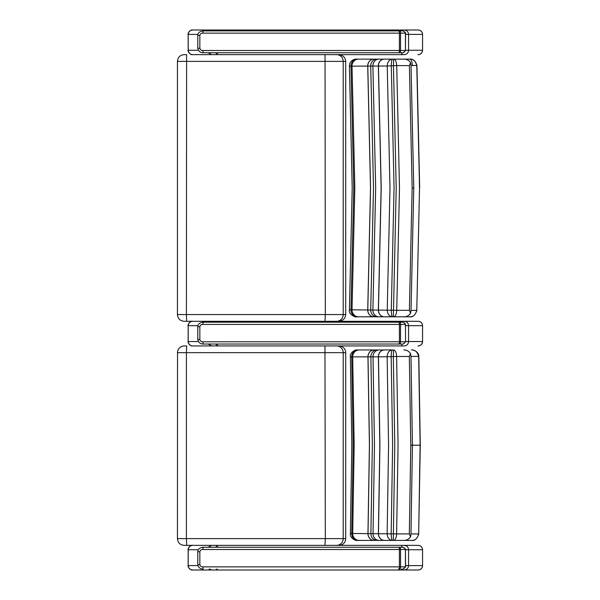<?xml version="1.0" encoding="UTF-8"?>
<svg xmlns="http://www.w3.org/2000/svg" width="600" height="600" viewBox="0 0 600 600"><rect width="100%" height="100%" fill="white"/><g stroke="black" fill="none" stroke-linecap="round" stroke-linejoin="round"><path stroke-width="0.9" d="M360.33 349.957L393.592 349.957C395.37 350.325 396.375 352.5 396.615 356.475L409.327 356.475L410.52 353.505L410.97 355.95L412.433 445.185L410.985 356.49M411.428 349.957C414.982 349.68 417.397 351.84 418.673 356.438A2.198 0.585 -92.1 0 1 418.673 356.558L418.665 356.355M410.985 356.445L418.83 356.392C418.553 350.528 411.69 349.718 411.442 349.957M410.52 353.505C408.84 351.135 406.62 349.95 403.845 349.957M393.592 349.957L393.33 356.565L396.615 356.475L398.062 445.185L396.615 533.888L350.362 533.467C349.455 537.653 355.597 541.043 357.082 540.412L392.257 540.412C389.138 540.007 387.435 537.735 387.135 533.602L388.575 445.185L387.135 356.782L393.33 356.565M393.293 349.957L392.55 349.957C391.74 350.16 391.283 352.38 391.178 356.603M358.395 349.957A6.72 6.683 90 0 0 351.712 356.888L350.362 356.903C349.455 352.718 355.59 349.335 357.082 349.957L392.257 349.957C389.138 350.362 387.435 352.635 387.135 356.767L378.382 356.827L379.83 445.185L378.382 533.55A6.72 6 -90 0 0 384.382 540.412M360.757 540.412L358.395 540.412A6.72 6.683 -90 0 1 351.712 533.482L353.175 445.185L351.712 356.888L378.382 356.827A6.72 6 90 0 1 384.382 349.957M418.673 356.558L420.112 445.185L418.673 533.812A2.198 0.585 -87.9 0 1 418.673 533.933L410.985 533.933M410.985 533.888L412.425 445.185L410.97 534.42L410.52 536.865L409.327 533.895L410.775 445.185L409.327 356.475M391.178 533.768C391.283 537.99 391.74 540.21 392.55 540.412L393.293 540.412L394.778 445.185L393.33 356.572M391.178 533.752L392.625 445.185L391.178 356.618M384.48 540.412A6.72 6.008 -90 0 1 378.472 533.55L379.92 445.185L378.472 356.827A6.72 6.008 90 0 1 384.48 349.957M418.665 534.015L418.673 533.933C417.397 538.537 414.982 540.697 411.428 540.412L374.168 540.412A6.72 6.21 -90 0 1 367.957 533.535L369.413 445.185L367.957 356.843A6.72 6.21 90 0 1 374.168 349.957M393.293 540.412L411.502 540.412C414.518 541.11 416.963 538.965 418.83 533.985L418.673 533.812M403.845 540.412C406.62 540.42 408.84 539.235 410.52 536.865M418.673 533.775L420.27 445.185L418.838 356.572M393.592 540.412C395.37 540.045 396.375 537.87 396.615 533.895L409.327 533.895M359.31 540.412A6.72 6.607 -90 0 1 352.702 533.498L354.165 445.185L352.702 356.873A6.72 6.607 90 0 1 359.31 349.957M374.22 540.412A6.72 6.21 -90 0 1 368.01 533.535L369.465 445.185L368.01 356.843A6.72 6.21 90 0 1 374.22 349.957M377.145 349.957A6.72 6.255 90 0 0 370.89 356.843L372.337 445.185L370.89 533.528A6.72 6.255 -90 0 0 377.145 540.412M379.118 540.412A6.72 6.098 -90 0 1 373.028 533.543L374.475 445.185L373.028 356.827A6.72 6.098 90 0 1 379.118 349.957M324.96 345.93L325.32 538.627L186.405 538.627L186.405 352.65L343.207 352.65A6.72 6.705 -90 0 0 336.772 345.938M338.97 545.355A6.735 6.72 -0 0 0 345.705 538.627L345.705 352.65A6.735 6.72 0 0 0 339.248 345.938L404.25 345.938C406.875 345.675 408.315 344.212 408.57 341.543L408.57 325.68L422.558 325.68A4.395 4.395 90 0 0 418.162 321.293L404.25 321.293C406.875 321.548 408.315 323.01 408.57 325.68L405.57 325.68M184.17 345.93L186.675 345.93L186.405 352.65L177.442 352.65C177.84 348.57 180.083 346.327 184.17 345.93L184.185 345.93M205.373 545.355L193.335 545.355M184.185 545.355L186.675 545.355L186.405 538.627L177.525 538.627M186.675 545.355L324.96 545.355L325.32 538.627L343.207 538.627A6.72 6.705 90 0 1 336.495 545.355M412.455 65.535C411.93 60.99 410.963 58.852 409.553 59.13L393.653 59.13C395.452 59.498 396.472 61.657 396.72 65.617L409.388 65.617L410.535 62.625L410.993 64.965L413.775 187.965L411.015 65.573M409.493 59.13L409.553 59.13C413.07 58.852 415.478 60.99 416.775 65.535A2.198 0.562 -92.8 0 1 416.783 65.67L416.775 65.422M411.015 65.535L416.925 65.468C415.575 60.863 413.153 58.755 409.658 59.13L409.553 59.13M410.535 62.625C408.847 60.293 406.627 59.123 403.86 59.13L410.287 59.13M393.653 59.13L393.442 65.745L396.72 65.617L399.487 187.965L396.72 310.312L349.41 309.78C348.12 315.045 357.097 317.737 356.317 316.808L392.31 316.808C389.197 316.388 387.502 314.1 387.232 309.93M393.442 65.752L391.29 65.797C391.388 61.56 391.83 59.34 392.618 59.13L392.31 59.13C389.197 59.55 387.502 61.838 387.232 66.008L391.29 65.82L394.058 187.965L391.29 310.118C391.388 314.377 391.83 316.597 392.618 316.808L393.353 316.808L396.21 187.965L393.442 65.752M393.353 59.13L392.618 59.13M392.31 59.13L357.653 59.13C355.192 59.198 356.272 58.823 353.123 59.835C350.64 61.215 349.403 63.323 349.41 66.157L387.232 66.008M357.36 59.13L356.317 59.13M416.783 65.67L419.535 187.965L416.783 310.26A2.198 0.562 -87.2 0 1 416.775 310.403L411.015 310.403M411.015 310.365L413.768 187.965L411.015 310.365L410.535 313.305L409.388 310.32L412.147 187.965L409.388 65.617M387.232 309.907L389.993 187.965L387.232 66.03M384.428 316.808A6.72 5.985 -90 0 1 378.45 309.862L381.218 187.965L378.45 66.075A6.72 5.985 90 0 1 384.428 59.13M419.535 187.965L416.775 310.403C415.478 314.947 413.07 317.085 409.553 316.808L356.34 316.808M393.353 316.808L410.048 316.793C412.748 317.37 415.043 315.263 416.925 310.47M403.868 316.808C406.627 316.815 408.847 315.645 410.535 313.305M393.653 316.808C395.452 316.44 396.472 314.28 396.72 310.32L409.388 310.32M357.653 59.13A6.72 6.675 90 0 0 350.985 66.142L353.775 187.965L350.985 309.795A6.72 6.675 -90 0 0 357.653 316.808M358.62 316.808A6.72 6.6 -90 0 1 352.028 309.803L354.825 187.965L352.028 66.135A6.72 6.6 90 0 1 358.62 59.13M373.913 59.13A6.72 6.188 90 0 0 367.733 66.09L370.507 187.965L367.733 309.847A6.72 6.188 -90 0 0 373.913 316.808M373.972 316.808A6.72 6.188 -90 0 1 367.785 309.847L370.56 187.965L367.785 66.09A6.72 6.188 90 0 1 373.972 59.13M376.957 59.13A6.72 6.24 90 0 0 370.725 66.097L373.5 187.965L370.725 309.84A6.72 6.24 -90 0 0 376.957 316.808M378.975 316.808A6.72 6.075 -90 0 1 372.9 309.855L375.675 187.965L372.9 66.082A6.72 6.075 90 0 1 378.975 59.13M384.33 59.13A6.72 5.978 90 0 0 378.36 66.075L381.127 187.965L378.36 309.862A6.72 5.978 -90 0 0 384.33 316.808M184.185 321.293L186.615 321.293L186.405 314.565L177.525 314.565M186.615 321.293L325.05 321.293L325.32 314.565L186.405 314.565L186.615 54.645L184.185 54.645M336.495 321.293L338.535 321.293C342.885 320.88 345.27 318.645 345.705 314.565L345.705 61.373C345.27 57.293 342.885 55.057 338.535 54.645L325.05 54.645L325.32 314.565L343.207 314.565A6.72 6.705 90 0 1 336.51 321.293M338.535 321.293L191.895 321.293M208.178 52.74L211.657 54.645L404.25 54.645C406.875 54.39 408.315 52.927 408.57 50.258L408.57 34.395L422.558 34.395A4.395 4.395 90 0 0 418.162 30L404.25 30C406.875 30.255 408.315 31.725 408.57 34.395L405.57 34.395M325.05 54.645L338.535 54.645M401.205 547.26L398.647 547.26A2.243 0.75 90 0 1 399.397 549.495L405.57 549.495C403.77 545.88 399.855 547.732 401.213 547.26C402.832 546.817 404.243 547.56 405.428 549.495L405.57 566.865C403.793 568.935 402.338 569.685 401.213 569.1L401.213 569.1C402.832 569.543 404.243 568.8 405.428 566.865L399.397 566.865A2.243 0.75 90 0 1 398.647 569.1M198.517 564.623L197.79 564.623C198.487 567.585 200.25 569.077 203.085 569.1L202.913 566.865C201.255 566.88 200.228 566.138 199.845 564.623L199.845 551.737C200.228 550.23 201.255 549.48 202.913 549.495L399.397 549.495L399.397 566.865L202.913 566.865M398.647 547.26L203.085 547.26L202.913 549.495M209.108 569.1L211.657 570L418.162 570L192.555 570C189.892 569.737 188.43 568.268 188.16 565.605L188.16 549.743C188.43 547.08 189.892 545.618 192.555 545.355L211.702 545.355L208.178 547.26M216.127 547.26A4.395 0.9 90 0 1 216.87 545.355L192.623 545.355C189.953 545.61 188.49 547.08 188.235 549.743L198.33 549.743M402.127 547.283A4.395 1.305 90 0 0 401.048 545.355L404.25 545.355C406.875 545.61 408.315 547.072 408.57 549.743L422.558 549.743A4.395 4.395 90 0 0 418.162 545.355L217.583 545.355L217.41 547.26M197.917 565.605L188.235 565.605C188.49 568.275 189.953 569.737 192.623 570L211.657 570M188.16 565.605L188.235 549.743L188.16 565.605C187.178 565.928 190.477 570.765 192.555 570L192.623 570M404.25 570C406.875 569.745 408.315 568.275 408.57 565.605L408.57 549.743L405.57 549.743M418.162 570L418.162 570A4.395 4.395 -90 0 0 422.558 565.605L422.558 549.743A4.395 4.395 90 0 0 418.162 545.355C420.832 545.61 422.295 547.08 422.558 549.743L422.558 565.605A4.395 4.395 -90 0 1 418.162 570C420.832 569.737 422.295 568.275 422.558 565.605L405.57 565.605M418.162 321.293A4.395 4.395 90 0 1 422.558 325.68L422.558 341.543L422.558 325.68C422.303 323.032 420.847 321.562 418.2 321.293L211.657 321.293L209.108 322.185M192.33 345.93C189.788 345.562 188.392 344.1 188.16 341.543L188.16 325.68C188.43 323.017 189.892 321.555 192.555 321.293L192.623 321.293C189.953 321.548 188.49 323.017 188.235 325.68L197.917 325.68M208.178 344.032L211.657 345.938L404.25 345.938M198.33 341.543L188.235 341.543C188.49 344.212 189.953 345.675 192.623 345.938L211.718 345.938A4.395 2.723 -90 0 1 209.49 344.032M418.162 345.938C416.715 346.05 422.01 346.56 422.558 341.543A4.395 4.395 -90 0 1 418.162 345.938A4.395 4.395 -90 0 0 422.558 341.543L405.57 341.543M211.702 321.293L192.623 321.293M216.57 344.032L401.197 344.032L203.085 344.032L202.913 341.79C201.255 341.812 200.228 341.062 199.845 339.548L199.845 326.67C200.228 325.155 201.255 324.405 202.913 324.428L400.545 324.428A2.243 1.035 -90 0 0 399.51 322.185L203.085 322.185L202.913 324.428M405.428 341.79C404.243 343.725 402.832 344.475 401.197 344.032L401.213 344.032C402.338 344.618 403.793 343.868 405.562 341.79L399.397 341.79A2.243 0.75 90 0 1 398.647 344.032L399.51 344.032A2.243 1.035 -90 0 0 400.545 341.79L400.545 324.428L405.428 324.428L405.57 341.79L405.428 324.428C404.243 322.493 402.832 321.743 401.197 322.185L399.51 322.185M418.162 30A4.395 4.395 90 0 1 422.558 34.395L422.558 50.258L422.558 34.395C422.303 31.74 420.847 30.277 418.2 30L211.657 30L209.108 30.9M192.54 54.645C189.885 54.375 188.422 52.912 188.16 50.258L188.16 34.395C188.43 31.733 189.892 30.263 192.555 30L192.623 30C189.953 30.263 188.49 31.725 188.235 34.395L197.917 34.395M404.25 54.645L317.85 54.645M198.33 50.258L188.235 50.258C188.49 52.92 189.953 54.39 192.623 54.645L211.718 54.645A4.395 2.723 -90 0 1 209.49 52.74M418.162 54.645C416.715 54.758 422.01 55.267 422.558 50.258A4.395 4.395 -90 0 1 418.162 54.645L418.162 54.645A4.395 4.395 -90 0 0 422.558 50.258L405.57 50.258M211.702 30L192.623 30M216.57 52.74L401.197 52.74L203.085 52.74L202.913 50.505C201.255 50.52 200.228 49.77 199.845 48.262L199.845 35.377C200.228 33.862 201.255 33.12 202.913 33.135L400.545 33.135A2.243 1.035 -90 0 0 399.51 30.9L203.085 30.9L202.913 33.135M405.428 50.505C404.243 52.44 402.832 53.182 401.197 52.74L401.213 52.74C402.338 53.325 403.793 52.575 405.562 50.505L399.397 50.505A2.243 0.75 90 0 1 398.647 52.74L399.51 52.74A2.243 1.035 -90 0 0 400.545 50.505L400.545 33.135L405.428 33.135L405.428 50.505L405.57 33.135C403.77 29.52 399.855 31.372 401.213 30.9C402.832 30.457 404.243 31.2 405.428 33.135M401.205 30.9L399.51 30.9M410.775 445.185L420.112 445.185M345.705 538.627L343.207 538.627L343.207 352.65L345.705 352.65M177.525 352.65L177.442 538.627C177.84 542.715 180.083 544.957 184.17 545.355M412.147 187.965L413.768 187.965M345.705 314.565L343.207 314.565L343.207 61.373L345.705 61.373M177.525 61.373L343.207 61.373A6.72 6.705 -90 0 0 336.495 54.645M399.51 569.1A2.243 1.035 -90 0 0 400.545 566.865L400.545 549.495A2.243 1.035 -90 0 0 399.51 547.26M405.428 549.495L405.428 566.865M198.517 551.737L199.845 551.737M203.085 547.26C199.597 547.732 197.835 549.225 197.79 551.737L197.79 564.623L199.845 564.623M211.733 570A4.395 2.723 -90 0 1 210.083 569.1M216.87 570A4.395 0.9 -90 0 1 216.322 569.1M217.583 570L217.462 569.1M401.048 570A4.395 1.305 -90 0 0 401.835 569.092M211.733 545.355A4.395 2.723 90 0 0 209.49 547.26M188.16 325.68L188.235 341.543L188.16 325.68C187.185 325.41 190.47 320.49 192.555 321.293M216.87 345.938A4.395 0.9 -90 0 1 216.127 344.032M217.583 345.938L217.41 344.032M401.048 345.938A4.395 1.305 -90 0 0 402.127 344.01M216.322 322.185A4.395 0.9 90 0 1 216.87 321.293L401.048 321.293A4.395 1.305 90 0 1 401.842 322.2M217.583 321.293L217.462 322.185M216.87 321.293L211.733 321.293A4.395 2.723 90 0 0 210.083 322.185M398.647 322.185A2.243 0.75 90 0 1 399.397 324.428L399.397 341.79L202.913 341.79M198.517 326.67L199.845 326.67M198.517 339.548L199.845 339.548M188.16 34.395L188.235 50.258L188.16 34.395C187.185 34.117 190.47 29.197 192.555 30M216.87 54.645A4.395 0.9 -90 0 1 216.127 52.74M217.583 54.645L217.41 52.74M401.048 54.645A4.395 1.305 -90 0 0 402.127 52.718M216.322 30.9A4.395 0.9 90 0 1 216.87 30L401.048 30A4.395 1.305 90 0 1 401.842 30.907M217.583 30L217.462 30.9M216.87 30L211.733 30A4.395 2.723 90 0 0 210.083 30.9M398.647 30.9A2.243 0.75 90 0 1 399.397 33.135L399.397 50.505L202.913 50.505M198.517 35.377L199.845 35.377M198.517 48.262L199.845 48.262M350.362 356.903L351.825 445.185L350.362 533.467M419.678 187.965L416.94 65.685M359.108 316.808L357.36 316.808M349.41 66.157L352.207 187.965L349.41 309.78M184.17 54.645C180.083 55.043 177.84 57.285 177.442 61.373L177.442 314.565C177.84 318.653 180.083 320.888 184.17 321.293M188.16 549.743C187.185 549.472 190.47 544.553 192.555 545.355M188.16 341.543C187.23 341.88 190.395 346.68 192.555 345.938M401.048 321.293L404.25 321.293M405.562 324.428C403.77 320.812 399.855 322.665 401.213 322.185L401.213 322.185M203.085 344.032C200.25 344.002 198.487 342.51 197.79 339.548L197.79 326.67C197.835 324.15 199.597 322.657 203.085 322.185M188.16 50.258C187.23 50.595 190.395 55.387 192.555 54.645M401.048 30L404.25 30M203.085 52.74C200.25 52.718 198.487 51.225 197.79 48.262L197.79 35.377C197.835 32.865 199.597 31.372 203.085 30.9"/></g></svg>
